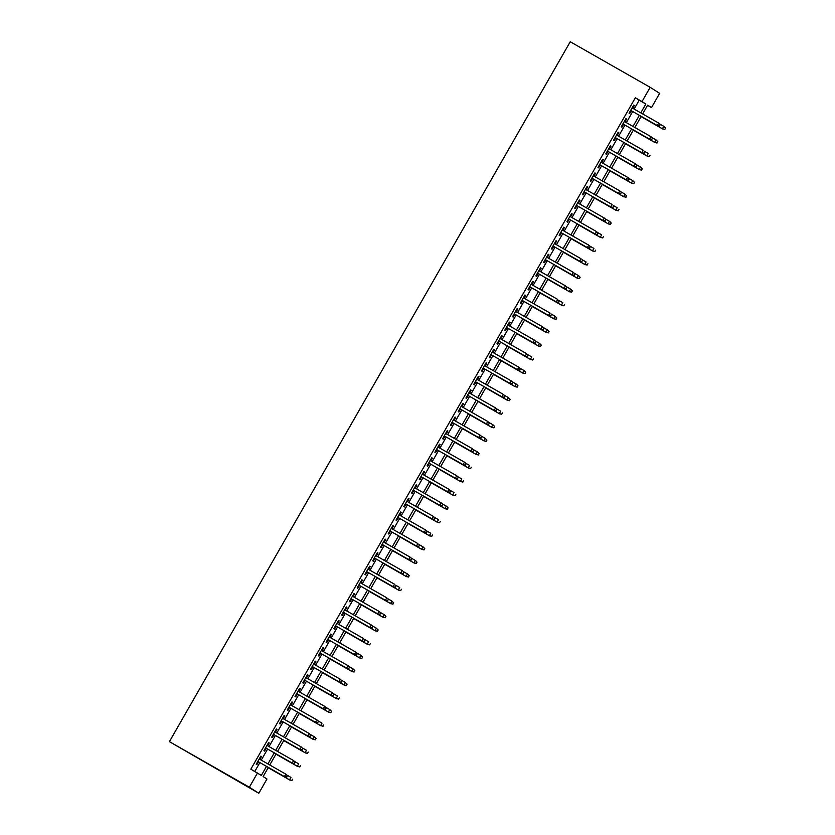 <?xml version="1.0" encoding="UTF-8"?>
<svg xmlns="http://www.w3.org/2000/svg" width="835" height="835" viewBox="0 0 835 835"><rect width="100%" height="100%" fill="white"/><g stroke="black" fill="none" stroke-linecap="round" stroke-linejoin="round"><path stroke-width="1.25" d="M268.348 767.448L263.129 776.56L266.97 779.003L258.819 793.25L169.411 741.647L570.242 41.75L650.173 87.331L642.011 101.567L635.351 97.779L250.834 769.181L261.334 775.423L266.501 766.405M650.173 87.331L659.65 93.353L651.498 107.6L647.647 105.158L642.626 113.925M647.542 105.346L651.498 107.6M259.873 759.349L261.491 756.531L260.844 756.124L256.188 764.255L256.825 764.662L258.464 761.812M267.638 745.791L269.256 742.962L268.62 742.555L263.954 750.696L264.591 751.103L266.229 748.254M275.404 732.222L277.022 729.404L276.385 728.997L271.719 737.128L272.367 737.535L273.995 734.685M283.18 718.653L284.798 715.835L284.151 715.428L279.495 723.569L280.132 723.976L281.771 721.127M290.945 705.095L292.563 702.277L291.916 701.87L287.261 710L287.898 710.408L289.536 707.558M298.711 691.526L300.329 688.708L299.692 688.301L295.026 696.442L295.663 696.849L297.302 694M306.476 677.968L308.094 675.15L307.457 674.743L302.792 682.873L303.439 683.28L305.067 680.431M314.252 664.399L315.86 661.581L315.223 661.174L310.568 669.315L311.204 669.722L312.833 666.862M322.018 650.841L323.636 648.023L322.988 647.616L318.333 655.746L318.97 656.153L320.609 653.304M329.783 637.272L331.401 634.454L330.764 634.047L326.099 642.188L326.736 642.595L328.374 639.735M337.549 623.714L339.167 620.896L338.53 620.478L333.864 628.619L334.511 629.026L336.14 626.177M345.325 610.145L346.932 607.327L346.295 606.92L341.64 615.061L342.277 615.468L343.905 612.608M353.09 596.587L354.708 593.758L354.061 593.351L349.406 601.492L350.042 601.899L351.681 599.05M360.856 583.018L362.473 580.2L361.837 579.793L357.171 587.934L357.808 588.341L359.447 585.481M368.621 569.46L370.239 566.631L369.602 566.224L364.937 574.365L365.584 574.772L367.212 571.923M376.397 555.891L378.005 553.073L377.368 552.666L372.713 560.807L373.349 561.214L374.978 558.354M384.163 542.332L385.78 539.504L385.133 539.097L380.478 547.238L381.115 547.645L382.754 544.796M391.928 528.764L393.546 525.946L392.909 525.539L388.244 533.68L388.88 534.087L390.519 531.227M399.694 515.205L401.311 512.377L400.675 511.97L396.009 520.111L396.656 520.518L398.285 517.669M407.47 501.637L409.077 498.819L408.44 498.411L403.785 506.542L404.422 506.949L406.05 504.1M415.235 488.078L416.853 485.25L416.206 484.843L411.551 492.984L412.187 493.391L413.826 490.542M423.001 474.51L424.618 471.692L423.982 471.284L419.316 479.415L419.953 479.822L421.591 476.973M430.766 460.941L432.384 458.123L431.747 457.716L427.082 465.857L427.729 466.264L429.357 463.415M438.542 447.383L440.149 444.564L439.513 444.157L434.858 452.288L435.494 452.695L437.123 449.846M446.308 433.814L447.925 430.996L447.278 430.589L442.623 438.73L443.26 439.137L444.898 436.287M454.073 420.255L455.691 417.437L455.054 417.03L450.389 425.161L451.025 425.568L452.664 422.719M461.839 406.687L463.456 403.869L462.82 403.462L458.154 411.603L458.801 412.01L460.429 409.15M469.614 393.128L471.222 390.31L470.585 389.903L465.92 398.034L466.567 398.441L468.195 395.592M477.38 379.56L478.998 376.742L478.351 376.334L473.695 384.476L474.332 384.883L475.971 382.023M485.145 366.001L486.763 363.183L486.127 362.766L481.461 370.907L482.098 371.314L483.736 368.465M492.911 352.433L494.529 349.614L493.892 349.207L489.226 357.349L489.874 357.756L491.502 354.896M500.687 338.874L502.294 336.046L501.658 335.639L496.992 343.78L497.639 344.187L499.267 341.338M508.452 325.306L510.07 322.487L509.423 322.08L504.768 330.222L505.405 330.629L507.043 327.769M516.218 311.747L517.836 308.919L517.199 308.512L512.533 316.653L513.17 317.06L514.809 314.211M523.983 298.178L525.601 295.36L524.964 294.953L520.299 303.095L520.946 303.502L522.574 300.642M531.759 284.62L533.367 281.792L532.73 281.385L528.064 289.526L528.712 289.933L530.34 287.083M539.525 271.051L541.143 268.233L540.495 267.826L535.84 275.967L536.477 276.375L538.116 273.515M547.29 257.493L548.908 254.665L548.271 254.257L543.606 262.399L544.243 262.806L545.881 259.956M555.056 243.924L556.674 241.106L556.037 240.699L551.371 248.83L552.019 249.237L553.647 246.388M562.832 230.366L564.439 227.537L563.802 227.13L559.137 235.272L559.784 235.679L561.412 232.829M570.597 216.797L572.215 213.979L571.568 213.572L566.913 221.703L567.549 222.11L569.188 219.261M578.363 203.229L579.981 200.41L579.333 200.003L574.678 208.145L575.315 208.552L576.954 205.702M586.128 189.67L587.746 186.852L587.109 186.445L582.444 194.576L583.091 194.983L584.719 192.133M593.904 176.101L595.512 173.283L594.875 172.876L590.209 181.018L590.856 181.425L592.485 178.575M601.67 162.543L603.288 159.725L602.64 159.318L597.985 167.449L598.622 167.856L600.261 165.006M609.435 148.974L611.053 146.156L610.406 145.749L605.751 153.891L606.387 154.298L608.026 151.438M617.201 135.416L618.818 132.598L618.182 132.191L613.516 140.322L614.163 140.729L615.792 137.879M624.977 121.847L626.584 119.029L625.947 118.622L621.282 126.763L621.929 127.171L623.557 124.311M254.79 771.436L259.842 762.606M261.251 760.142L267.617 749.037M269.027 746.573L275.383 735.478M276.792 733.015L283.148 721.91M284.558 719.446L290.914 708.351M292.323 705.888L298.69 694.783M300.099 692.319L306.455 681.224M307.864 678.751L314.221 667.656M315.63 665.192L321.986 654.097M323.395 651.624L329.752 640.528M331.171 638.065L337.528 626.96M338.937 624.496L345.293 613.401M346.702 610.938L353.059 599.833M354.468 597.369L360.824 586.274M362.244 583.811L368.6 572.706M370.009 570.242L376.366 559.147M377.775 556.684L384.131 545.579M385.54 543.115L391.897 532.02M393.316 529.557L399.673 518.452M401.082 515.988L407.438 504.893M408.847 502.43L415.204 491.324M416.613 488.861L422.969 477.766M424.389 475.303L430.745 464.197M432.154 461.734L438.511 450.639M439.92 448.176L446.276 437.07M447.685 434.607L454.042 423.512M455.461 421.038L461.818 409.943M463.227 407.48L469.583 396.385M470.992 393.911L477.349 382.816M478.758 380.353L485.114 369.247M486.534 366.784L492.89 355.689M494.299 353.226L500.656 342.12M502.065 339.657L508.421 328.562M509.83 326.099L516.187 314.993M517.606 312.53L523.962 301.435M525.372 298.972L531.728 287.866M533.137 285.403L539.493 274.308M540.903 271.845L547.259 260.739M548.678 258.276L555.035 247.181M556.444 244.718L562.8 233.612M564.209 231.149L570.566 220.054M571.975 217.591L578.331 206.485M579.751 204.022L586.107 192.927M587.516 190.463L593.873 179.358M595.282 176.895L601.638 165.8M603.047 163.326L609.404 152.231M610.823 149.768L617.18 138.673M618.589 136.199L624.945 125.104M626.354 122.641L632.711 111.535M634.12 109.072L639.192 100.221L635.351 97.779M632.742 108.289L634.36 105.471L633.713 105.053L629.058 113.195L629.694 113.602L631.333 110.752M257.493 772.98L249.341 787.228L169.411 741.647M249.341 787.228L258.819 793.25M641.217 116.389L634.861 127.494M633.452 129.957L627.095 141.052M625.676 143.516L619.319 154.621M617.91 157.084L611.554 168.179M610.145 170.643L603.788 181.748M602.379 184.211L596.023 195.306M594.603 197.77L588.247 208.875M586.838 211.338L580.482 222.434M579.072 224.897L572.716 236.002M571.307 238.466L564.951 249.561M563.531 252.024L557.175 263.129M555.766 265.593L549.409 276.688M548 279.151L541.644 290.256M540.235 292.72L533.878 303.815M532.459 306.288L526.102 317.383M524.693 319.847L518.337 330.942M516.928 333.416L510.571 344.511M509.162 346.974L502.806 358.079M501.386 360.543L495.03 371.638M493.621 374.101L487.264 385.206M485.855 387.67L479.499 398.765M478.09 401.228L471.733 412.333M470.314 414.797L463.957 425.892M462.548 428.355L456.192 439.461M454.783 441.924L448.426 453.019M447.017 455.482L440.661 466.588M439.241 469.051L432.885 480.146M431.476 482.609L425.119 493.715M423.71 496.178L417.354 507.273M415.945 509.736L409.588 520.842M408.169 523.305L401.812 534.4M400.403 536.863L394.047 547.969M392.638 550.432L386.281 561.527M384.872 564.001L378.516 575.096M377.107 577.559L370.74 588.654M369.331 591.128L362.974 602.223M361.565 604.686L355.209 615.792M353.8 618.255L347.443 629.35M346.034 631.813L339.668 642.919M338.258 645.382L331.902 656.477M330.493 658.94L324.137 670.046M322.727 672.509L316.371 683.604M314.962 686.067L308.606 697.173M307.186 699.636L300.83 710.731M299.421 713.194L293.064 724.3M291.655 726.763L285.299 737.858M283.89 740.321L277.533 751.427M276.114 753.89L269.757 764.985M640.779 112.871L645.852 104.02L642.011 101.567M267.92 763.941L274.277 752.836M275.686 750.373L282.042 739.278M283.451 736.814L289.808 725.709M291.217 723.246L297.573 712.151M298.993 709.677L305.349 698.582M306.758 696.119L313.115 685.013M314.524 682.55L320.88 671.455M322.289 668.992L328.646 657.886M330.065 655.423L336.421 644.328M337.831 641.865L344.187 630.759M345.596 628.296L351.952 617.201M353.362 614.737L359.718 603.632M361.137 601.169L367.494 590.074M368.903 587.61L375.259 576.505M376.668 574.042L383.025 562.947M384.434 560.483L390.79 549.378M392.21 546.915L398.566 535.819M399.975 533.356L406.332 522.251M407.741 519.788L414.097 508.692M415.506 506.229L421.863 495.124M423.282 492.66L429.639 481.565M431.048 479.102L437.404 467.997M438.813 465.533L445.17 454.438M446.579 451.965L452.935 440.87M454.344 438.406L460.711 427.301M462.12 424.838L468.477 413.742M469.886 411.279L476.242 400.174M477.651 397.711L484.008 386.615M485.417 384.152L491.784 373.047M493.193 370.583L499.549 359.488M500.958 357.025L507.315 345.92M508.724 343.456L515.08 332.361M516.489 329.898L522.846 318.793M524.265 316.329L530.622 305.234M532.031 302.771L538.387 291.666M539.796 289.202L546.153 278.107M547.562 275.644L553.918 264.538M555.338 262.075L561.694 250.98M563.103 248.517L569.46 237.411M570.869 234.948L577.225 223.853M578.634 221.379L584.991 210.284M586.41 207.821L592.766 196.726M594.176 194.252L600.532 183.157M601.941 180.694L608.297 169.588M609.707 167.125L616.063 156.03M617.482 153.567L623.839 142.461M625.248 139.998L631.604 128.903M633.014 126.44L639.37 115.334M639.192 100.221L645.852 104.02M633.692 105.095L634.36 105.471M625.926 118.654L626.584 119.029M618.161 132.222L618.818 132.598M610.395 145.781L611.053 146.156M602.62 159.349L603.288 159.725M594.854 172.908L595.512 173.283M587.088 186.476L587.746 186.852M579.323 200.035L579.981 200.41M571.558 213.603L572.215 213.979M563.782 227.162L564.439 227.537M556.016 240.73L556.674 241.106M548.251 254.289L548.908 254.665M540.485 267.858L541.143 268.233M532.709 281.416L533.367 281.792M524.944 294.985L525.601 295.36M517.178 308.543L517.836 308.919M509.413 322.112L510.07 322.487M501.637 335.67L502.294 336.046M493.871 349.239L494.529 349.614M486.106 362.808L486.763 363.183M478.34 376.366L478.998 376.742M470.564 389.935L471.222 390.31M462.799 403.493L463.456 403.869M455.033 417.062L455.691 417.437M447.268 430.62L447.925 430.996M439.492 444.189L440.149 444.564M431.726 457.747L432.384 458.123M423.961 471.316L424.618 471.692M416.195 484.874L416.853 485.25M408.419 498.443L409.077 498.819M400.654 512.001L401.311 512.377M392.888 525.57L393.546 525.946M385.123 539.128L385.78 539.504M377.347 552.697L378.005 553.073M369.581 566.255L370.239 566.631M361.816 579.824L362.473 580.2M354.05 593.382L354.708 593.758M346.274 606.951L346.932 607.327M338.509 620.52L339.167 620.896M330.743 634.078L331.401 634.454M322.978 647.647L323.636 648.023M315.202 661.205L315.86 661.581M307.437 674.774L308.094 675.15M299.671 688.332L300.329 688.708M291.906 701.901L292.563 702.277M284.13 715.459L284.798 715.835M276.364 729.028L277.022 729.404M268.599 742.586L269.256 742.962M260.833 756.155L261.491 756.531M659.431 126.033L660.203 124.676L659.431 126.033L657.281 125.521L630.686 110.356L657.74 125.814L657.281 125.521L658.679 123.079L632.085 107.913M660.203 124.676L659.139 123.371L660.464 124.843M657.74 125.814L659.681 126.2M664.806 129.456L665.589 128.099L664.806 129.456L662.405 128.778L663.804 126.335L659.702 123.997M665.328 127.932L664.263 126.628L665.589 128.099M664.556 129.289L662.405 128.778L641.082 116.618L662.865 129.07M622.9 123.935L649.974 139.382L622.91 123.914M651.655 139.602L652.438 138.245L651.655 139.602L649.515 139.09L650.914 136.648L624.309 121.472M652.438 138.245L650.914 136.648L652.688 138.401M649.974 139.382L651.916 139.758M615.134 137.504L642.209 152.941L615.144 137.483M643.889 153.16L644.672 151.803L643.889 153.16L641.75 152.648L643.148 150.206L616.543 135.04M642.209 152.941L644.15 153.327M607.369 151.062L634.443 166.509L607.379 151.041M636.124 166.729L636.896 165.372L636.124 166.729L633.974 166.217L635.372 163.775L608.778 148.599M636.896 165.372L635.372 163.775L637.157 165.528M634.443 166.509L636.374 166.885M599.593 164.631L626.667 180.068L599.614 164.61M628.358 180.287L629.131 178.93L628.358 180.287L626.208 179.775L627.607 177.333L601.012 162.167M629.131 178.93L628.066 177.625L629.392 179.097M626.667 180.068L628.609 180.454M657.041 143.015L657.813 141.658L657.041 143.015L654.64 142.347L656.039 139.904L651.937 137.566M657.562 141.501L656.039 139.904L657.813 141.658M656.78 142.858L654.64 142.347L633.316 130.187L655.099 142.639M649.275 156.583L650.047 155.226L649.275 156.583L646.875 155.905L648.273 153.463L644.171 151.125M649.014 156.416L646.875 155.905L625.551 143.745M647.334 156.197L625.53 143.766M641.499 170.142L642.282 168.785L641.499 170.142L639.099 169.474L640.497 167.031L636.406 164.693M642.021 168.628L640.497 167.031L642.282 168.785M641.249 169.985L639.099 169.474L617.785 157.314M639.568 169.766L617.764 157.335M633.734 183.71L634.516 182.354L633.734 183.71L631.333 183.032L632.732 180.59L628.63 178.262M634.256 182.187L632.732 180.59L634.516 182.354M633.483 183.543L631.333 183.032L610.009 170.872M631.792 183.324L609.999 170.893M591.827 178.199L618.902 193.637L591.838 178.168M620.582 193.856L621.365 192.499L620.582 193.856L618.443 193.344L619.841 190.902L593.236 175.726M621.365 192.499L619.841 190.902L621.616 192.655M618.902 193.637L620.843 194.012M625.968 197.269L626.741 195.912L625.968 197.269L623.568 196.601L624.966 194.158L620.864 191.82M626.49 195.755L624.966 194.158L626.741 195.912M625.707 197.112L623.568 196.601L602.244 184.441M624.027 196.893L602.233 184.462M612.817 207.414L613.6 206.057L612.817 207.414L610.677 206.903L584.072 191.737L611.136 207.195L610.677 206.903L612.076 204.46L585.471 189.294M611.136 207.195L613.078 207.581M618.203 210.837L618.975 209.481L618.203 210.837L615.802 210.159L617.201 207.727L613.099 205.389M617.942 210.671L615.802 210.159L594.478 197.999M616.261 210.462L594.468 198.031M605.051 220.983L605.824 219.626L605.051 220.983L602.901 220.471L576.307 205.295L603.371 220.764L602.901 220.471L604.3 218.029L577.705 202.853M605.824 219.626L604.3 218.029L606.085 219.782M603.371 220.764L605.312 221.139M610.427 224.396L611.21 223.049L610.427 224.396L608.026 223.728L609.425 221.285L605.333 218.947M610.949 222.882L609.894 221.578L611.21 223.049M610.176 224.239L608.026 223.728L586.713 211.568L608.496 224.02M597.286 234.541L598.058 233.184L597.286 234.541L595.136 234.03L568.541 218.864L595.595 234.322L595.136 234.03L596.534 231.587L569.94 216.422M598.058 233.184L596.534 231.587L598.319 233.351M595.595 234.322L597.536 234.708M602.661 237.965L603.444 236.608L602.661 237.965L600.261 237.286L601.659 234.854L597.557 232.516M602.411 237.798L600.261 237.286L578.937 225.126L600.72 237.589M589.51 248.11L590.293 246.753L589.51 248.11L587.37 247.598L560.765 232.422L587.83 247.891L587.37 247.598L588.769 245.156L562.164 229.99M590.293 246.753L588.769 245.156L590.543 246.909M587.83 247.891L589.771 248.266M594.896 251.533L595.668 250.176L594.896 251.533L592.495 250.855L593.894 248.412L589.792 246.074M594.635 251.366L592.495 250.855L571.171 238.695M592.954 251.147L571.161 238.716M581.745 261.668L582.527 260.311L581.745 261.668L579.605 261.157L553 245.991L580.064 261.449L579.605 261.157L581.003 258.714L554.398 243.549M580.064 261.449L582.005 261.835M587.13 265.092L587.903 263.735L587.13 265.092L584.73 264.424L586.128 261.981L582.026 259.643M586.869 264.925L584.73 264.424L563.406 252.254L585.189 264.716M545.224 259.581L572.299 275.018L545.234 259.56M573.979 275.237L574.751 273.88L573.979 275.237L571.829 274.725L573.228 272.283L546.633 257.117M574.751 273.88L573.228 272.283L575.012 274.037M572.299 275.018L574.24 275.393M579.354 278.66L580.137 277.303L579.354 278.66L576.954 277.982L578.352 275.54L574.261 273.202M579.876 277.136L578.822 275.832L580.137 277.303M579.104 278.493L576.954 277.982L555.64 265.822L577.423 278.274M537.458 273.139L564.523 288.586L537.469 273.118M566.213 288.795L566.986 287.438L566.213 288.795L564.063 288.284L565.462 285.852L538.867 270.676M564.523 288.586L566.464 288.962M571.589 292.219L572.372 290.862L571.589 292.219L569.188 291.551L570.587 289.108L566.495 286.77M572.111 290.705L570.587 289.108L572.372 290.862M571.338 292.052L569.188 291.551L547.864 279.391L569.647 291.843M529.682 286.708L556.757 302.145L529.703 286.687M558.438 302.364L559.22 301.007L558.438 302.364L556.298 301.852L557.697 299.41L531.091 284.244M556.757 302.145L558.698 302.52M563.823 305.787L564.596 304.431L563.823 305.787L561.423 305.109L562.821 302.667L558.719 300.329M563.562 305.62L561.423 305.109L540.099 292.949M561.882 305.401L540.088 292.97M521.917 300.266L548.992 315.714L521.927 300.245M550.672 315.922L551.455 314.565L550.672 315.922L548.532 315.421L549.931 312.979L523.326 297.803M548.992 315.714L550.933 316.089M556.058 319.346L556.83 317.989L556.058 319.346L553.657 318.678L555.056 316.235L550.954 313.897M556.58 317.832L555.056 316.235L556.83 317.989M555.797 319.189L553.657 318.678L532.333 306.518M554.116 318.97L532.323 306.539M514.151 313.835L541.226 329.272L514.162 313.814M542.907 329.491L543.679 328.134L542.907 329.491L540.767 328.98L542.155 326.537L515.56 311.371M543.679 328.134L542.625 326.829L543.94 328.301M541.226 329.272L543.167 329.658M548.282 332.914L549.065 331.558L548.282 332.914L545.881 332.236L547.28 329.794L543.188 327.456M548.804 331.391L547.75 330.086L549.065 331.558M548.031 332.748L545.881 332.236L524.568 320.076M546.351 332.528L524.547 320.097M535.141 343.049L535.913 341.692L535.141 343.049L532.991 342.548L506.396 327.372L533.45 342.841L532.991 342.548L534.39 340.106L507.795 324.93M533.45 342.841L535.392 343.216M540.516 346.473L541.299 345.116L540.516 346.473L538.116 345.805L539.514 343.362L535.423 341.024M541.038 344.959L539.514 343.362L541.299 345.116M540.266 346.316L538.116 345.805L516.792 333.645M538.575 346.097L516.781 333.666M498.61 340.962L525.685 356.399L498.631 340.941M527.376 356.618L528.148 355.261L527.376 356.618L525.225 356.107L526.624 353.664L500.019 338.499M525.685 356.399L527.626 356.785M532.751 360.042L533.523 358.685L532.751 360.042L530.35 359.363L531.749 356.921L527.647 354.583M532.49 359.875L530.35 359.363L509.026 347.203L530.809 359.655M490.844 354.52L517.919 369.968L490.855 354.499M519.6 370.176L520.382 368.83L519.6 370.176L517.46 369.675L518.859 367.233L492.253 352.057M520.382 368.83L518.859 367.233L520.633 368.986M517.919 369.968L519.861 370.343M524.985 373.6L525.758 372.243L524.985 373.6L522.585 372.932L523.983 370.489L519.881 368.151M525.507 372.086L523.983 370.489L525.758 372.243M524.724 373.443L522.585 372.932L501.261 360.772L523.044 373.224M511.834 383.745L512.606 382.388L511.834 383.745L509.694 383.234L483.089 368.068L510.154 383.526L509.694 383.234L511.083 380.791L484.488 365.626M512.606 382.388L511.552 381.084L512.867 382.555M510.154 383.526L512.095 383.912M517.22 387.169L517.992 385.812L517.22 387.169L514.809 386.49L516.207 384.048L512.116 381.71M517.731 385.645L516.677 384.34L517.992 385.812M516.959 387.002L514.809 386.49L493.495 374.33L515.279 386.782M504.069 397.314L504.841 395.957L504.069 397.314L501.918 396.802L475.324 381.626L502.378 397.095L501.918 396.802L503.317 394.36L476.722 379.184M504.841 395.957L503.317 394.36L505.102 396.114M502.378 397.095L504.319 397.47M509.444 400.727L510.227 399.37L509.444 400.727L507.043 400.059L508.442 397.617L504.35 395.279M509.966 399.214L508.442 397.617L510.227 399.37M509.193 400.57L507.043 400.059L485.719 387.899L507.503 400.351M496.303 410.872L497.075 409.515L496.303 410.872L494.153 410.361L467.558 395.195L494.612 410.653L494.153 410.361L495.552 407.918L468.957 392.753M494.612 410.653L496.554 411.039M501.678 414.296L502.451 412.939L501.678 414.296L499.278 413.617L500.676 411.175L496.574 408.837M501.417 414.129L499.278 413.617L477.954 401.458L499.737 413.909M459.772 408.774L486.847 424.222L459.782 408.753M488.527 424.441L489.31 423.084L488.527 424.441L486.387 423.93L487.786 421.487L461.181 406.311M489.31 423.084L487.786 421.487L489.56 423.241M486.847 424.222L488.788 424.597M493.913 427.854L494.685 426.497L493.913 427.854L491.512 427.186L492.911 424.744L488.809 422.406M494.435 426.341L492.911 424.744L494.685 426.497M493.652 427.697L491.512 427.186L470.188 415.026M491.972 427.478L470.178 415.047M452.006 422.343L479.081 437.78L452.017 422.322M480.762 437.999L481.534 436.642L480.762 437.999L478.622 437.488L480.021 435.045L453.415 419.88M481.534 436.642L480.48 435.338L481.795 436.809M479.081 437.78L481.023 438.166M486.147 441.423L486.92 440.066L486.147 441.423L483.736 440.744L485.135 438.302L481.043 435.974M486.659 439.899L485.135 438.302L486.92 440.066M485.886 441.256L483.736 440.744L462.423 428.585M484.206 441.037L462.402 428.616M444.241 435.912L471.305 451.349L444.251 435.88M472.996 451.568L473.769 450.211L472.996 451.568L470.846 451.057L472.245 448.614L445.65 433.438M473.769 450.211L472.245 448.614L474.029 450.368M471.305 451.349L473.247 451.725M478.371 454.981L479.154 453.624L478.371 454.981L475.971 454.313L477.37 451.871L473.278 449.533M478.893 453.468L477.37 451.871L479.154 453.624M478.121 454.824L475.971 454.313L454.647 442.153M476.43 454.605L454.637 442.174M436.465 449.47L463.54 464.907L436.486 449.449M465.231 465.126L466.003 463.769L465.231 465.126L463.081 464.615L464.479 462.173L437.884 447.007M466.003 463.769L464.938 462.465L466.264 463.936M463.54 464.907L465.481 465.293M470.606 468.55L471.378 467.193L470.606 468.55L468.205 467.871L469.604 465.439L465.502 463.101M470.345 468.383L468.205 467.871L446.882 455.712M468.665 468.174L446.871 455.743M428.699 463.039L455.774 478.476L428.71 463.007M457.455 478.695L458.238 477.338L457.455 478.695L455.315 478.184L456.714 475.741L430.108 460.576M458.238 477.338L456.714 475.741L458.488 477.495M455.774 478.476L457.716 478.852M462.84 482.108L463.613 480.762L462.84 482.108L460.44 481.44L461.839 478.998L457.737 476.66M462.58 481.952L460.44 481.44L439.116 469.28M460.899 481.732L439.106 469.301M449.689 492.253L450.462 490.896L449.689 492.253L447.55 491.742L420.944 476.576L448.009 492.034L447.55 491.742L448.948 489.3L422.343 474.134M450.462 490.896L448.948 489.3L450.723 491.063M448.009 492.034L449.95 492.42M455.075 495.677L455.847 494.32L455.075 495.677L452.674 495.009L454.063 492.567L449.971 490.228M454.814 495.51L452.674 495.009L431.351 482.839M453.134 495.301L431.33 482.87M441.924 505.822L442.696 504.465L441.924 505.822L439.774 505.311L413.179 490.135L440.233 505.603L439.774 505.311L441.172 502.868L414.577 487.703M442.696 504.465L441.172 502.868L442.957 504.622M440.233 505.603L442.174 505.979M447.299 509.246L448.082 507.889L447.299 509.246L444.898 508.567L446.297 506.125L442.206 503.787M447.821 507.722L446.756 506.417L448.082 507.889M447.049 509.079L444.898 508.567L423.575 496.408L445.358 508.859M434.158 519.38L434.931 518.024L434.158 519.38L432.008 518.869L405.413 503.703L432.467 519.172L432.008 518.869L433.407 516.427L406.812 501.261M434.931 518.024L433.407 516.427L435.192 518.191M432.467 519.172L434.409 519.547M439.534 522.804L440.306 521.447L439.534 522.804L437.133 522.136L438.532 519.694L434.43 517.356M439.283 522.637L437.133 522.136L415.809 509.966M437.592 522.428L415.799 509.997M426.382 532.949L427.165 531.592L426.382 532.949L424.243 532.438L397.637 517.272L424.702 532.73L424.243 532.438L425.641 529.995L399.036 514.83M427.165 531.592L425.641 529.995L427.416 531.749M424.702 532.73L426.643 533.106M431.768 536.373L432.54 535.016L431.768 536.373L429.367 535.694L430.766 533.252L426.664 530.914M431.507 536.206L429.367 535.694L408.044 523.535L429.827 535.986M389.861 530.851L416.936 546.299L389.872 530.83M418.617 546.508L419.389 545.151L418.617 546.508L416.477 545.996L417.876 543.564L391.271 528.388M416.936 546.299L418.878 546.674M424.003 549.931L424.775 548.574L424.003 549.931L421.602 549.263L422.99 546.821L418.899 544.483M424.514 548.418L422.99 546.821L424.775 548.574M423.742 549.764L421.602 549.263L400.278 537.103L422.061 549.555M410.851 560.076L411.624 558.719L410.851 560.076L408.701 559.565L382.106 544.399L409.171 559.857L408.701 559.565L410.1 557.122L383.505 541.957M411.624 558.719L410.559 557.415L411.885 558.886M409.171 559.857L411.102 560.233M416.227 563.5L417.009 562.143L416.227 563.5L413.826 562.821L415.225 560.379L411.133 558.041M416.748 561.976L415.684 560.671L417.009 562.143M415.976 563.333L413.826 562.821L392.502 550.662L414.285 563.114M374.32 557.978L401.395 573.426L374.341 557.957M403.086 573.635L403.858 572.278L403.086 573.635L400.936 573.134L402.334 570.691L375.74 555.515M401.395 573.426L403.336 573.802M408.461 577.058L409.233 575.701L408.461 577.058L406.06 576.39L407.459 573.948L403.357 571.61M408.983 575.545L407.459 573.948L409.233 575.701M408.211 576.902L406.06 576.39L384.737 564.23L406.52 576.682M366.555 571.547L393.629 586.984L366.565 571.526M395.31 587.203L396.093 585.846L395.31 587.203L393.17 586.692L394.569 584.25L367.964 569.084M393.629 586.984L395.571 587.37M400.696 590.627L401.468 589.27L400.696 590.627L398.295 589.948L399.694 587.506L395.592 585.168M400.435 590.46L398.295 589.948L376.971 577.789M398.754 590.241L376.961 577.81M358.789 585.105L385.864 600.553L358.799 585.084M387.544 600.762L388.327 599.405L387.544 600.762L385.405 600.261L386.803 597.818L360.198 582.642M385.864 600.553L387.805 600.929M392.93 604.185L393.702 602.828L392.93 604.185L390.529 603.517L391.918 601.075L387.826 598.737M393.442 602.672L391.918 601.075L393.702 602.828M392.669 604.029L390.529 603.517L369.206 591.357M390.989 603.809L369.185 591.378M351.024 598.674L378.098 614.111L351.034 598.653M379.779 614.33L380.551 612.973L379.779 614.33L377.629 613.819L379.027 611.377L352.433 596.211M380.551 612.973L379.487 611.669L380.812 613.14M378.098 614.111L380.029 614.497M385.154 617.754L385.937 616.397L385.154 617.754L382.754 617.075L384.152 614.633L380.061 612.295M385.676 616.23L384.611 614.925L385.937 616.397M384.904 617.587L382.754 617.075L361.43 604.916M383.213 617.368L361.419 604.937M343.248 612.232L370.322 627.68L343.268 612.212M372.013 627.889L372.786 626.542L372.013 627.889L369.863 627.388L371.262 624.945L344.667 609.769M372.786 626.542L371.262 624.945L373.047 626.699M370.322 627.68L372.264 628.056M377.389 631.312L378.171 629.955L377.389 631.312L374.988 630.644L376.387 628.202L372.285 625.864M377.911 629.799L376.387 628.202L378.171 629.955M377.138 631.156L374.988 630.644L353.664 618.484M375.447 630.936L353.654 618.505M335.482 625.801L362.557 641.238L335.493 625.78M364.237 641.457L365.02 640.101L364.237 641.457L362.098 640.946L363.496 638.504L336.891 623.338M362.557 641.238L364.498 641.624M369.623 644.881L370.396 643.524L369.623 644.881L367.223 644.202L368.621 641.76L364.519 639.422M369.362 644.714L367.223 644.202L345.899 632.043L367.682 644.495M356.472 655.026L357.255 653.669L356.472 655.026L354.332 654.515L327.727 639.339L354.791 654.807L354.332 654.515L355.731 652.072L329.126 636.896M357.255 653.669L355.731 652.072L357.505 653.826M354.791 654.807L356.733 655.183M361.858 658.439L362.63 657.082L361.858 658.439L359.457 657.771L360.856 655.329L356.754 652.991M362.369 656.926L360.856 655.329L362.63 657.082M361.597 658.283L359.457 657.771L338.133 645.612L359.916 658.063M348.706 668.584L349.479 667.228L348.706 668.584L346.556 668.073L319.962 652.907L347.026 668.365L346.556 668.073L347.955 665.631L321.36 650.465M349.479 667.228L348.425 665.923L349.74 667.395M347.026 668.365L348.957 668.751M354.082 672.008L354.865 670.651L354.082 672.008L351.681 671.33L353.08 668.887L348.988 666.56M354.604 670.484L353.08 668.887L354.865 670.651M353.831 671.841L351.681 671.33L330.357 659.17L352.14 671.622M340.941 682.153L341.713 680.796L340.941 682.153L338.791 681.642L312.196 666.466L339.25 681.934L338.791 681.642L340.189 679.199L313.595 664.023M341.713 680.796L340.189 679.199L341.974 680.953M339.25 681.934L341.191 682.31M346.316 685.566L347.099 684.209L346.316 685.566L343.916 684.898L345.314 682.456L341.212 680.118M346.838 684.053L345.314 682.456L347.099 684.209M346.066 685.41L343.916 684.898L322.592 672.739L344.375 685.191M333.165 695.712L333.948 694.355L333.165 695.712L331.025 695.2L304.42 680.034L331.485 695.492L331.025 695.2L332.424 692.758L305.819 677.592M331.485 695.492L333.426 695.879M338.551 699.135L339.323 697.778L338.551 699.135L336.15 698.457L337.549 696.014L333.447 693.687M338.29 698.968L336.15 698.457L314.826 686.297M336.609 698.749L314.816 686.328M296.644 693.624L323.719 709.061L296.655 693.593M325.399 709.28L326.182 707.923L325.399 709.28L323.26 708.769L324.658 706.327L298.053 691.15M326.182 707.923L324.658 706.327L326.433 708.08M323.719 709.061L325.66 709.437M330.785 712.693L331.558 711.337L330.785 712.693L328.385 712.025L329.783 709.583L325.681 707.245M331.297 711.18L329.783 709.583L331.558 711.337M330.524 712.537L328.385 712.025L307.061 699.866M328.844 712.318L307.04 699.887M288.879 707.182L315.954 722.619L288.889 707.161M317.634 722.839L318.406 721.482L317.634 722.839L315.484 722.327L316.882 719.885L290.288 704.719M318.406 721.482L317.352 720.177L318.667 721.649M315.954 722.619L317.885 723.006M323.009 726.262L323.792 724.905L323.009 726.262L320.609 725.584L322.007 723.152L317.916 720.814M322.759 726.095L320.609 725.584L299.285 713.424M321.078 725.886L299.274 713.455M281.103 720.751L308.178 736.188L281.124 720.72M309.868 736.407L310.641 735.05L309.868 736.407L307.718 735.896L309.117 733.454L282.522 718.288M310.641 735.05L309.117 733.454L310.902 735.207M308.178 736.188L310.119 736.564M315.244 739.82L316.027 738.474L315.244 739.82L312.843 739.152L314.242 736.71L310.14 734.372M315.766 738.307L314.701 737.002L316.027 738.474M314.993 739.664L312.843 739.152L291.519 726.993M313.302 739.445L291.509 727.014M273.337 734.309L300.412 749.746L273.348 734.289M302.093 749.966L302.875 748.609L302.093 749.966L299.953 749.454L301.351 747.012L274.746 731.846M300.412 749.746L302.353 750.133M307.478 753.389L308.251 752.032L307.478 753.389L305.078 752.721L306.476 750.279L302.374 747.941M307.217 753.222L305.078 752.721L283.754 740.551M305.537 753.013L283.743 740.582M265.572 747.878L292.647 763.315L265.582 747.847M294.327 763.534L295.11 762.178L294.327 763.534L292.187 763.023L293.586 760.581L266.981 745.415M295.11 762.178L293.586 760.581L295.36 762.334M292.647 763.315L294.588 763.691M299.713 766.958L300.485 765.601L299.713 766.958L297.312 766.279L298.711 763.837L294.609 761.499M299.452 766.791L297.312 766.279L275.988 754.12M297.771 766.572L275.967 754.141M286.562 777.093L287.334 775.736L286.562 777.093L284.411 776.581L257.817 761.416L284.881 776.884L284.411 776.581L285.81 774.139L259.215 758.973M287.334 775.736L285.81 774.139L287.595 775.903M284.881 776.884L286.812 777.26M291.937 780.516L292.72 779.159L291.937 780.516L289.536 779.848L290.935 777.406L286.843 775.068M291.686 780.349L289.536 779.848L268.212 767.678M290.006 780.14L268.202 767.709"/></g></svg>
